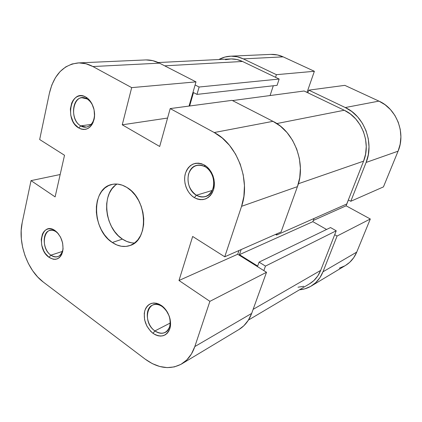 <?xml version="1.0" encoding="UTF-8"?>
<svg xmlns="http://www.w3.org/2000/svg" width="422" height="422" viewBox="0 0 422 422"><rect width="100%" height="100%" fill="white"/><g stroke="black" fill="none" stroke-linecap="round" stroke-linejoin="round"><path stroke-width="0.63" d="M154.911 330.922C161.695 334.957 166.6 333.575 169.633 326.786C171.221 318.884 168.784 312.174 162.328 306.652L161.478 305.554C168.288 310.265 172.266 321.211 169.855 328.648C166.373 336.418 160.761 337.985 153.007 333.348L154.911 330.922L170.261 323.009L154.911 330.922C146.054 324.966 144.456 308.398 152.495 305.153C155.576 303.814 158.851 304.315 162.328 306.652C171.184 312.375 173.025 328.923 165.26 332.399C162.011 333.955 158.561 333.464 154.911 330.922L153.007 333.348L155.507 334.852L158.081 335.78L160.634 336.091L163.071 335.764L165.292 334.815L167.212 333.269L168.753 331.191L169.855 328.648L170.467 325.742L170.14 319.317L169.211 316.052L166.015 310.059L163.873 307.569L161.478 305.554L158.93 304.088L156.325 303.228L153.766 302.996L151.356 303.407L149.177 304.431L147.32 306.029L145.843 308.139L144.809 310.671L144.25 313.535L144.604 319.813L146.856 326.048L150.675 331.323L153.007 333.348C145.848 327.071 143.116 319.512 144.809 310.671C148.038 302.838 153.597 301.134 161.478 305.554L162.328 306.652C148.338 296.249 140.937 321.532 154.911 330.922M50.883 255.178C57.144 258.697 61.206 256.581 63.078 248.832C62.43 252.968 60.662 255.574 57.777 256.655C55.535 257.341 53.241 256.85 50.883 255.178L62.488 251.401L50.883 255.178C42.643 249.729 41.767 232.237 49.738 230.475C51.848 229.906 54.021 230.386 56.258 231.921L55.14 230.67C61.375 236.088 63.88 243.098 62.656 251.707C60.045 259.235 55.493 261.102 49.005 257.309L50.883 255.178L49.005 257.309L53.235 259.229L55.335 259.335L57.318 258.86L59.106 257.81L60.631 256.223L61.834 254.165L63.073 248.943L62.62 242.956L60.536 237.132L57.155 232.395L55.14 230.67L53.008 229.473L50.856 228.845L48.757 228.808L46.789 229.357L45.038 230.465L43.556 232.095L42.411 234.168L41.256 239.343L41.731 245.203L43.756 250.895L45.265 253.411L49.005 257.309C35.617 248.342 41.683 220.632 55.14 230.67L58.505 233.941L56.258 231.921C44.505 223.122 39.151 247.345 50.883 255.178M80.766 125.872C87.359 130.198 95.092 123.514 94.57 113.581C94.375 121.278 91.616 125.782 86.288 127.101L80.766 125.872L91.147 124.4L80.766 125.872C70.548 120.486 71.387 98.152 81.974 97.751L86.99 98.922L85.888 97.118C92.202 100.647 96.068 111.287 94.032 119.579C91.036 128.441 85.956 131.242 78.782 127.987L80.766 125.872L78.782 127.987L81.093 129.048L83.461 129.485L85.798 129.285L88.013 128.441L90.013 126.985L91.732 124.97L93.088 122.47L94.528 116.409L94.085 109.746L91.832 103.527L88.114 98.737L85.888 97.118L83.535 96.11L81.14 95.741L78.803 96.031L76.614 96.954L74.652 98.479L72.99 100.536L71.693 103.052L70.358 109.034L70.822 115.544L73.017 121.61L74.668 124.195L78.782 127.987C64.002 120.017 71.017 87.971 85.888 97.118L86.99 98.922C90.276 100.927 92.576 104.25 93.89 108.887C92.576 104.25 90.276 100.927 86.99 98.922C74.003 90.899 67.81 118.909 80.766 125.872M196.383 195.233C203.99 198.773 209.555 196.478 213.078 188.36C215.547 180.711 211.76 170.467 205.097 166.722L204.338 164.997C211.981 169.28 216.333 181.049 213.495 189.821C209.444 199.121 203.072 201.737 194.373 197.665L196.383 195.233L212.25 190.449L196.383 195.233C185.105 189.188 185.29 167.555 196.794 165.371C199.559 164.722 202.323 165.171 205.097 166.722C216.359 172.461 216.539 193.941 205.482 196.568C202.444 197.449 199.411 197.005 196.383 195.233L194.373 197.665L197.179 198.989L200.075 199.648L202.956 199.611L205.714 198.883L208.241 197.475L210.436 195.444L212.213 192.859L213.495 189.821L214.228 186.445L214.381 182.868L213.949 179.234L212.946 175.684L211.411 172.361L209.407 169.396L207.017 166.912L204.338 164.997L201.473 163.731L198.54 163.156L195.65 163.288L192.917 164.121L190.449 165.609L188.323 167.698L186.635 170.303L185.432 173.321L184.757 176.633L184.641 180.125L185.079 183.665L186.055 187.115L187.537 190.354L189.467 193.26L191.773 195.729L194.373 197.665C186.962 193.25 182.826 181.961 185.432 173.321C189.177 163.984 195.481 161.209 204.338 164.997L205.097 166.722C197.369 163.404 191.857 165.82 188.56 173.964C186.777 182.911 189.383 190 196.383 195.233M117.116 184.055C100.942 193.128 104.519 228.07 122.417 239.1L112.315 242.502C91.864 229.911 91.062 188.412 111.756 184.477C116.72 183.322 121.773 184.319 126.911 187.458C147.489 198.968 149.288 240.419 129.892 245.567C124.089 247.45 118.234 246.432 112.315 242.502L122.417 239.1C126.378 241.737 130.445 243.04 134.607 242.998M232.047 100.352L170.198 108.581L214.234 132.534L272.976 121.33L232.047 100.352L170.198 108.581L214.234 132.534L222.283 138.047L229.499 145.347L235.56 154.151L240.202 164.095L243.204 174.745L244.449 185.643L243.89 196.32L241.563 206.326L224.741 256.792L192.664 236.468L178.986 280.488L209.892 301.345L194.822 346.567L251.665 313.404L266.514 272.274L209.892 301.345L194.822 346.567L191.424 354L186.73 359.998L180.954 364.35L174.344 366.908L167.175 367.62L159.738 366.496L152.3 363.616L145.147 359.122L43.302 282.075L145.147 359.122C157.997 368.438 170.182 370.036 181.703 363.917L239 329.476C244.765 325.963 248.985 320.604 251.665 313.404L266.514 272.274L237.702 254.25L238.968 250.526L237.702 254.25L266.514 272.274L209.892 301.345L178.986 280.488L237.702 254.25L178.986 280.488L192.664 236.468L224.741 256.792L281.063 231.989L297.436 186.64L299.736 177.699L300.395 168.193L299.383 158.524L296.729 149.103L292.551 140.326L287.029 132.571L280.408 126.152L272.976 121.33L232.047 100.352M78.265 62.92L145.448 59.945C150.179 59.75 154.853 60.821 159.463 63.152L92.93 66.544L131.68 87.628L195.987 81.873L189.045 106.07L195.987 81.873L159.463 63.152L92.93 66.544C88.05 63.922 83.145 62.714 78.207 62.92C63.432 64.693 53.821 74.826 49.379 93.32L39.668 139.524L49.379 93.32L51.822 85.012L55.44 77.659L60.13 71.54L65.737 66.908L72.062 63.98L78.882 62.899L85.93 63.754L92.93 66.544L131.68 87.628L122.253 124.812L159.69 146.476L170.198 108.581L159.69 146.476L122.253 124.812L167.571 118.049L122.253 124.812L131.68 87.628L195.987 81.873L159.463 63.152L152.822 60.673L146.091 59.924M43.302 282.075L37.69 276.99L32.658 270.729L28.379 263.507L24.993 255.595L22.614 247.266L21.327 238.805L21.179 230.507L22.187 222.663L31.028 180.627L55.118 196.889L64.519 155.27L39.668 139.524L64.519 155.27L55.118 196.889L31.028 180.627L22.187 222.663C17.645 242.866 27.383 270.397 43.302 282.075M112.315 242.502L116.788 244.939L121.399 246.269L125.978 246.427L130.351 245.398L134.349 243.193L137.804 239.891L140.573 235.603L142.541 230.496L143.617 224.762L143.744 218.633L142.921 212.356L141.175 206.2L138.574 200.408L135.235 195.217L131.289 190.844L126.911 187.458L122.275 185.179L117.569 184.097L112.98 184.224L108.686 185.553L104.846 188.006L101.596 191.477L99.054 195.829L97.297 200.883L96.39 206.458L96.353 212.345L97.181 218.327L98.853 224.193L101.296 229.737L104.429 234.753L108.148 239.063L112.315 242.502M238.942 329.508L243.821 325.779L248.347 320.219L251.665 313.404L194.822 346.567C192.105 354.454 187.732 360.24 181.703 363.917M131.432 242.777L126.853 241.484L122.417 239.1L118.281 235.724L114.599 231.493L111.498 226.561L109.087 221.112L107.446 215.341L106.634 209.449L106.692 203.657L107.61 198.166L109.372 193.181L111.914 188.892L115.159 185.469M60.167 174.523L31.028 180.627L60.167 174.523M281.063 231.989L297.436 186.64L241.563 206.326L224.741 256.792L281.063 231.989M241.563 206.326L297.436 186.64C306.419 163.615 294.313 131.511 272.976 121.33L214.234 132.534C237.285 144.208 250.868 180.621 241.563 206.326M225.496 59.713L231.14 58.922L236.89 59.513L242.513 61.47L279.164 79.046L199.115 87.022L196.984 94.396L277.085 85.339L279.164 79.046L277.085 85.339L196.984 94.396L193.492 92.576L189.636 105.996L193.492 92.576L196.984 94.396L199.115 87.022L195.106 84.954L199.115 87.022L279.164 79.046L242.513 61.47L164.707 65.843L242.513 61.47C238.557 59.597 234.521 58.758 230.396 58.948L158.208 62.546M276.61 235.054L346.752 203.995L363.574 161.157L298.38 183.739L363.574 161.157C371.254 142.937 361.77 118.086 344.252 110.253L276.816 123.556L344.252 110.253L304.104 91.004L232.469 100.573L304.104 91.004L344.252 110.253L350.334 113.972L355.714 118.93L360.161 124.944L363.484 131.759L365.547 139.096L366.254 146.65L365.584 154.104L363.574 161.157L346.752 203.995L276.61 235.054L277.085 233.741L276.61 235.054L275.54 234.421L276.61 235.054M309.558 283.811L313.884 280.561L317.777 275.962L320.667 270.412L253.121 309.368L320.667 270.412L336.228 230.787L265.459 266.097L263.845 270.602L265.459 266.097L259.071 262.125L257.673 266.06L239.432 254.656L241.173 249.555L239.432 254.656L312.866 221.666L314.073 218.464L312.866 221.666L239.432 254.656L257.673 266.06L259.071 262.125L330.526 227.558L259.071 262.125L265.459 266.097L336.228 230.787L330.526 227.558L336.228 230.787L320.667 270.412C318.283 276.315 314.59 280.778 309.595 283.79L248.437 320.071M297.99 287.218L303.782 286.285M326.575 229.468L312.866 221.666L326.575 229.468M270.069 95.551L273.287 85.766L270.069 95.551M230.502 56.184L270.94 54.391C275.102 54.222 279.169 55.039 283.141 56.854L243.309 58.88C239.11 56.901 234.827 56.005 230.454 56.184C226.356 56.384 222.494 57.497 218.876 59.523L224.968 57.033L231.045 56.163L237.243 56.78L243.309 58.88L276.41 74.678L314.374 71.281L283.141 56.854L243.309 58.88L276.41 74.678L275.545 77.31L276.41 74.678L314.374 71.281L283.141 56.854L277.396 54.934L270.887 54.396M366.111 162.444L398.073 151.181L383.445 186.899L350.793 201.278L366.111 162.444L350.793 201.278L348.34 199.954L350.793 201.278L383.445 186.899L398.073 151.181L400.161 144.213L400.9 136.849L400.246 129.406L398.226 122.185L394.918 115.486L390.466 109.593L385.064 104.74L378.94 101.116L344.827 85.355L308.809 90.144L345.259 107.541L351.827 111.54L357.64 116.883L362.44 123.366L366.032 130.72L368.253 138.643L369.013 146.798L368.285 154.842L366.111 162.444L398.073 151.181C405.99 133.146 396.596 108.712 378.94 101.116L344.827 85.355L308.809 90.144L345.259 107.541L378.94 101.116L345.259 107.541C364.17 115.945 374.43 142.8 366.111 162.444M339.367 268.144L344.864 265.834M345.439 265.501L349.722 262.299L353.736 257.668L356.732 252.108L370.3 218.992L346.114 205.809L348.398 199.986L346.114 205.809L313.319 220.458L346.114 205.809L370.3 218.992L356.732 252.108L322.978 271.8L319.855 277.776L315.645 282.729L310.539 286.464L304.747 288.864L299.462 289.798C303.682 289.466 307.596 288.226 311.199 286.084C316.505 282.846 320.43 278.087 322.978 271.8L337.078 236.046L322.978 271.8L356.732 252.108C354.28 257.942 350.534 262.394 345.491 265.47L311.199 286.084M307.026 92.402L314.374 71.281L307.026 92.402M307.875 92.814L308.809 90.144L307.875 92.814M334.699 234.69L337.078 236.046L370.3 218.992L337.078 236.046L334.699 234.69"/></g></svg>
